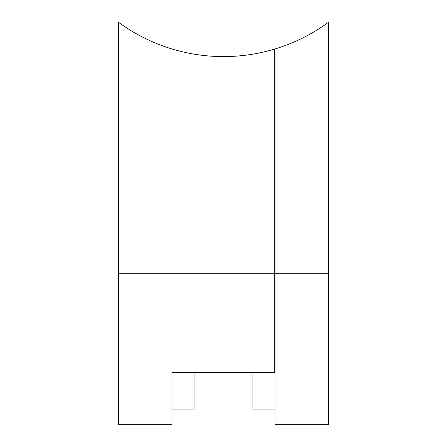 <?xml version="1.0" encoding="UTF-8"?>
<svg xmlns="http://www.w3.org/2000/svg" width="447" height="447" viewBox="0 0 447 447"><rect width="100%" height="100%" fill="white"/><g stroke="black" fill="none" stroke-linecap="round" stroke-linejoin="round"><path stroke-width="0.67" d="M171.972 409.927L194.054 409.927L194.054 372.507M274.659 273.748L274.659 49.075A177.772 177.772 0 0 1 118.606 22.35L118.606 424.65L171.972 424.65L171.972 372.507L274.659 372.507L274.659 273.748L118.606 273.748M190.193 53.45C189.763 53.361 205.575 56.674 223.288 56.596C241.045 56.719 256.841 53.439 256.438 53.517C256.869 53.433 241.056 56.713 223.338 56.596C205.581 56.68 189.791 53.366 190.193 53.45M328.394 22.35L328.394 424.65L275.028 424.65L275.028 48.963A177.772 177.772 0 0 0 328.394 22.35M252.946 372.507L252.946 409.927L275.028 409.927M275.028 196.457L274.659 196.457M328.394 273.748L275.028 273.748M275.028 371.401L274.659 371.401M275.028 360.846L274.659 360.846M274.659 144.476L275.028 144.476M274.659 101.782L275.028 101.782"/></g></svg>
